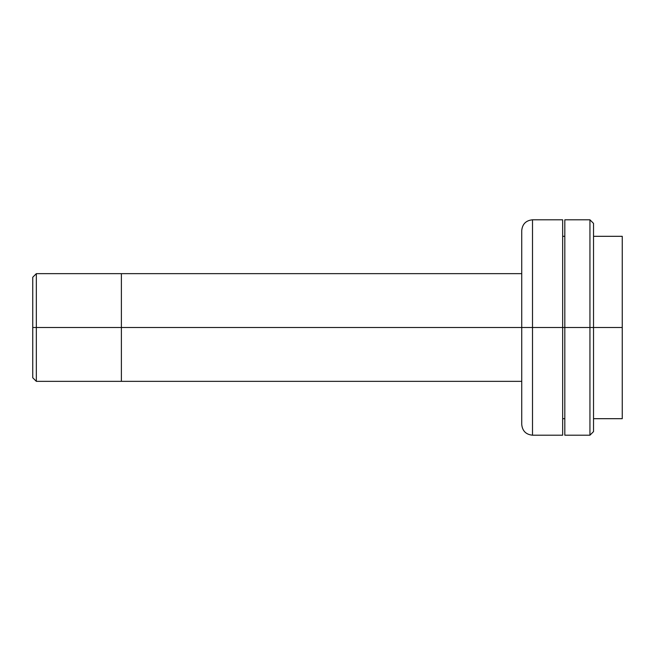 <?xml version="1.0" encoding="UTF-8"?>
<svg xmlns="http://www.w3.org/2000/svg" width="655" height="655" viewBox="0 0 655 655"><rect width="100%" height="100%" fill="white"/><g stroke="black" fill="none" stroke-linecap="round" stroke-linejoin="round"><path stroke-width="0.98" d="M36.336 327.5L36.336 273.651L36.336 327.5L121.388 327.5L121.388 273.651L121.388 381.349L121.388 327.5L36.336 327.5L36.336 381.349L36.336 327.5L32.75 327.5L36.336 327.5M32.75 277.245L32.75 377.755L32.75 277.245L36.336 273.651L121.388 273.651L121.388 327.5L521.732 327.5L121.388 327.5L121.388 381.349L36.336 381.349L32.75 377.755M521.732 273.651L521.732 327.5L521.732 230.576L521.732 327.5L532.507 327.5L532.507 219.802C525.965 220.448 522.379 224.035 521.732 230.576L521.732 273.651L121.388 273.651L121.388 381.349L521.732 381.349L521.732 424.424C522.379 430.965 525.965 434.552 532.507 435.198L562.661 435.198L562.661 327.5L564.815 327.5L562.661 327.5L562.661 219.802L562.661 327.5L532.507 327.5L562.661 327.5L562.661 435.198M593.528 327.5L622.25 327.5L622.25 236.316L622.25 327.5L593.528 327.5L593.528 223.396L593.528 327.5L589.942 327.5L593.528 327.5L593.528 431.604L593.528 327.5M532.507 435.198L532.507 219.802L532.507 327.5L521.732 327.5L521.732 381.349M521.732 327.5L521.732 424.424L521.732 327.5M622.25 418.684L622.25 327.5L622.25 418.684L593.528 418.684M564.815 219.802L564.815 327.5L564.815 219.802L589.942 219.802L589.942 327.5L589.942 219.802L593.528 223.396M564.815 435.198L564.815 327.5L589.942 327.5L564.815 327.5L564.815 435.198L589.942 435.198L589.942 327.5L589.942 435.198L593.528 431.604M562.661 236.316L564.815 236.316M593.528 236.316L622.25 236.316M532.507 219.802L562.661 219.802M562.661 418.684L564.815 418.684"/></g></svg>

